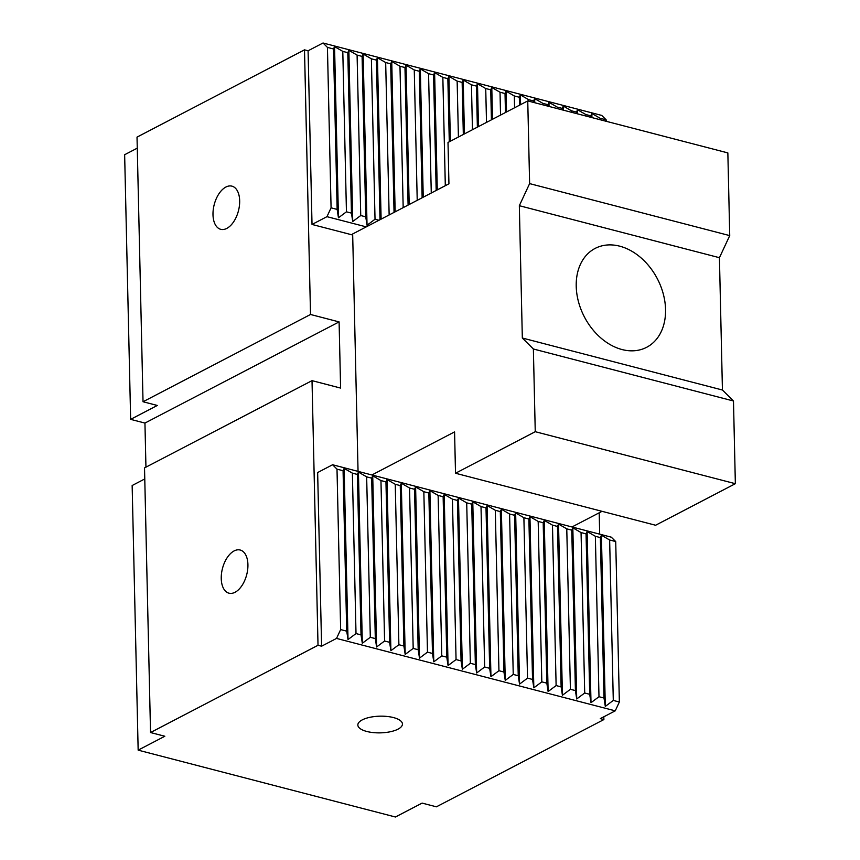 <?xml version="1.0" encoding="UTF-8"?>
<svg xmlns="http://www.w3.org/2000/svg" width="860" height="860" viewBox="0 0 860 860"><rect width="100%" height="100%" fill="white"/><g stroke="black" fill="none" stroke-linecap="round" stroke-linejoin="round"><path stroke-width="1.29" d="M603.881 719.562L436.396 806.82L422.099 803.1L395.428 817L138.159 750.146L164.83 736.246L150.532 732.537L318.017 645.279L321.597 646.204L336.529 638.421L615.244 710.844L600.312 718.627L603.881 719.562L603.817 716.799M318.017 645.279L312.019 380.647L340.603 388.075L339.098 321.909L310.514 314.481L143.029 401.749L157.315 405.458L130.645 419.358L124.646 154.725L137.267 148.146M143.029 401.749L137.019 137.116L304.504 49.848L308.084 50.783L323.016 43L601.731 115.423L606.149 119.819L600.076 118.239L600.108 119.712M362.275 719.874A22.295 8.342 -1.3 0 1 387.075 716.455A22.295 8.342 -1.3 0 1 402.437 724.012A22.295 8.342 -1.3 0 1 380.335 732.86A22.295 8.342 -1.3 0 1 357.846 725.023A22.295 8.342 -1.3 0 1 362.275 719.874M323.016 43L327.434 47.397L331.079 207.83L337.152 209.399L338.453 217.795L346.44 211.818L351.439 213.119L352.74 221.504L360.738 215.537L365.737 216.827L367.037 225.223L375.024 219.246L378.948 220.267M600.076 118.239L591.841 113.466L590.788 115.82L585.778 114.52L577.544 109.747L576.49 112.112L571.491 110.811L563.257 106.038L562.203 108.392L557.194 107.091L548.96 102.319L547.906 104.683L542.907 103.383L534.673 98.61L533.608 100.964L528.61 99.663L520.375 94.89L519.322 97.255L514.312 95.954L506.078 91.181L505.024 93.536L500.025 92.235L491.791 87.462L490.737 89.827L485.728 88.526L477.493 83.753L476.44 86.107L471.441 84.807L463.207 80.034L462.142 82.399L457.144 81.098L448.909 76.325L447.856 78.679L442.846 77.389L434.612 72.606L433.558 74.97L428.56 73.67L420.325 68.897L419.271 71.251L414.262 69.961L406.027 65.177L404.974 67.542L399.975 66.241L391.741 61.468L390.676 63.823L385.678 62.533L377.443 57.749L376.39 60.114L371.38 58.813L363.146 54.04L362.092 56.395L357.094 55.104L348.859 50.321L347.805 52.686L342.796 51.385L334.562 46.612L333.508 48.966L327.434 47.397M331.079 207.83L326.961 216.666L312.019 224.449L352.686 235.017M366.263 226.879L326.961 216.666M321.597 646.204L317.652 472.538L332.583 464.755L337.002 469.151L343.075 470.732L344.14 468.367L352.374 473.14L357.373 474.44L358.426 472.075L366.661 476.859L371.671 478.16L372.724 475.795L380.958 480.568L385.957 481.869L387.011 479.504L395.245 484.287L400.255 485.588L401.308 483.223L409.543 487.996L414.541 489.297L415.606 486.932L423.84 491.716L428.839 493.017L429.892 490.651L438.127 495.424L443.137 496.725L444.19 494.36L452.425 499.144L457.423 500.445L458.477 498.08L466.711 502.853L471.721 504.154L472.774 501.788L481.009 506.572L486.007 507.873L487.072 505.508L495.306 510.281L500.305 511.582L501.358 509.217L509.593 514L514.602 515.301L515.656 512.936L523.89 517.709L528.889 519.01L529.943 516.645L538.177 521.429L543.187 522.729L544.24 520.365L552.475 525.137L557.474 526.438L558.538 524.073L566.772 528.857L571.771 530.158L572.824 527.793L581.059 532.566L586.058 533.866L587.122 531.501L595.356 536.285L600.355 537.586L601.409 535.221L605.3 706.404L613.288 700.427L619.361 702.007L615.244 710.844M605.3 706.404L604 698.019L598.99 696.718L591.003 702.695L589.702 694.299L584.703 692.999L576.716 698.976L575.415 690.591L570.406 689.29L562.418 695.267L561.118 686.871L556.119 685.571L548.121 691.547L546.82 683.163L541.822 681.862L533.834 687.839L532.534 679.443L527.524 678.142L519.537 684.119L518.236 675.734L513.237 674.433L505.25 680.411L503.949 672.015L498.94 670.714L490.952 676.691L489.652 668.306L484.653 667.005L476.655 672.982L475.354 664.587L470.356 663.286L462.368 669.263L461.067 660.878L456.058 659.577L448.071 665.554L446.77 657.158L441.771 655.857L433.784 661.834L432.483 653.449L427.474 652.149L419.487 658.126L418.186 649.73L413.187 648.429L405.189 654.406L403.888 646.021L398.889 644.721L390.902 650.697L389.601 642.302L384.592 641.001L376.605 646.978L375.304 638.593L370.305 637.292L362.318 643.269L361.017 634.874L356.008 633.573L348.02 639.55L346.72 631.165L340.646 629.584L336.529 638.421M601.409 535.221L609.643 539.994L615.717 541.574L611.299 537.178L332.583 464.755M225.857 187.061A22.295 12.513 104.6 0 1 231.931 186.147A22.295 12.513 104.6 0 1 238.435 210.883A22.295 12.513 104.6 0 1 220.719 229.319A22.295 12.513 104.6 0 1 213.248 209.689A22.295 12.513 104.6 0 1 225.857 187.061M234.113 550.927A22.295 12.513 104.6 0 1 240.187 550.024A22.295 12.513 104.6 0 1 246.691 574.749A22.295 12.513 104.6 0 1 228.975 593.185A22.295 12.513 104.6 0 1 221.504 573.555A22.295 12.513 104.6 0 1 234.113 550.927M144.781 478.934L132.15 485.513L138.159 750.146M312.019 380.647L144.523 467.904L150.532 732.537M339.098 321.909L144.942 423.066L145.942 467.163M130.645 419.358L144.942 423.066M462.142 82.399L463.325 134.472M457.144 81.098L458.412 137.03M310.514 314.481L304.504 49.848M613.288 700.427L609.643 539.994M600.355 537.586L604 698.019M587.122 531.501L591.003 702.695M598.99 696.718L595.356 536.285M586.058 533.866L589.702 694.299M572.824 527.793L576.716 698.976M584.703 692.999L581.059 532.566M571.771 530.158L575.415 690.591M558.538 524.073L562.418 695.267M570.406 689.29L566.772 528.857M557.474 526.438L561.118 686.871M544.24 520.365L548.121 691.547M556.119 685.571L552.475 525.137M543.187 522.729L546.82 683.163M529.943 516.645L533.834 687.839M541.822 681.862L538.177 521.429M528.889 519.01L532.534 679.443M515.656 512.936L519.537 684.119M527.524 678.142L523.89 517.709M514.602 515.301L518.236 675.734M501.358 509.217L505.25 680.411M513.237 674.433L509.593 514M500.305 511.582L503.949 672.015M487.072 505.508L490.952 676.691M498.94 670.714L495.306 510.281M486.007 507.873L489.652 668.306M343.075 470.732L346.72 631.165M344.14 468.367L348.02 639.55M352.374 473.14L356.008 633.573M357.373 474.44L361.017 634.874M358.426 472.075L362.318 643.269M366.661 476.859L370.305 637.292M371.671 478.16L375.304 638.593M372.724 475.795L376.605 646.978M380.958 480.568L384.592 641.001M385.957 481.869L389.601 642.302M387.011 479.504L390.902 650.697M395.245 484.287L398.889 644.721M400.255 485.588L403.888 646.021M401.308 483.223L405.189 654.406M409.543 487.996L413.187 648.429M414.541 489.297L418.186 649.73M415.606 486.932L419.487 658.126M423.84 491.716L427.474 652.149M428.839 493.017L432.483 653.449M429.892 490.651L433.784 661.834M438.127 495.424L441.771 655.857M443.137 496.725L446.77 657.158M444.19 494.36L448.071 665.554M452.425 499.144L456.058 659.577M457.423 500.445L461.067 660.878M458.477 498.08L462.368 669.263M466.711 502.853L470.356 663.286M471.721 504.154L475.354 664.587M472.774 501.788L476.655 672.982M481.009 506.572L484.653 667.005M337.002 469.151L340.646 629.584M615.717 541.574L619.361 702.007M308.084 50.783L312.019 224.449M599.678 534.157L599.194 512.796M590.788 115.82L590.82 117.293M585.778 114.52L585.821 115.993M606.149 119.819L606.182 121.292M334.562 46.612L338.453 217.795M333.508 48.966L337.152 209.399M342.796 51.385L346.44 211.818M348.859 50.321L352.74 221.504M347.805 52.686L351.439 213.119M357.094 55.104L360.738 215.537M363.146 54.04L367.037 225.223M362.092 56.395L365.737 216.827M371.38 58.813L375.024 219.246M377.443 57.749L381.109 219.15M376.39 60.114L380.012 219.719M385.678 62.533L389.139 214.957M391.741 61.468L395.148 211.829M390.676 63.823L394.052 212.399M399.975 66.241L403.179 207.647M406.027 65.177L409.188 204.508M404.974 67.542L408.091 205.088M414.262 69.961L417.218 200.326M420.325 68.897L423.238 197.198M419.271 71.251L422.142 197.768M428.56 73.67L431.269 193.016M434.612 72.606L437.278 189.877M433.558 74.97L436.181 190.447M442.846 77.389L445.308 185.696M448.909 76.325L450.382 141.212M447.856 78.679L449.285 141.782M463.207 80.034L464.421 133.902M471.441 84.807L472.452 129.709M476.44 86.107L477.375 127.151M490.737 89.827L491.415 119.841M485.728 88.526L486.502 122.399M505.024 93.536L505.454 112.52M500.025 92.235L500.541 115.079M519.322 97.255L519.505 105.2M514.312 95.954L514.581 107.769M533.608 100.964L533.641 102.437M528.61 99.663L528.642 101.136M547.906 104.683L547.938 106.156M542.907 103.383L542.939 104.856M562.203 108.392L562.236 109.865M557.194 107.091L557.226 108.564M576.49 112.112L576.522 113.584M571.491 110.811L571.524 112.284M477.493 83.753L478.472 126.581M491.791 87.462L492.511 119.26M506.078 91.181L506.551 111.95M520.375 94.89L520.601 104.63M534.673 98.61L534.759 102.727M548.96 102.319L549.056 106.446M563.257 106.038L563.354 110.155M577.544 109.747L577.64 113.875M591.841 113.466L591.938 117.583M619.716 246.175A55.749 41.172 -117.5 0 1 663.296 293.991A55.749 41.172 -117.5 0 1 646.645 347.3A55.749 41.172 -117.5 0 1 584.37 316.878A55.749 41.172 -117.5 0 1 595.12 248.422A55.749 41.172 -117.5 0 1 619.716 246.175M722.432 390.021L719.433 257.699L519.332 205.701L522.332 338.023L533.372 348.999L733.483 400.996L722.432 390.021L522.332 338.023M535.253 431.698L455.51 473.247L655.61 525.245L735.354 483.696L535.253 431.698L533.372 348.999M735.354 483.696L733.483 400.996M719.433 257.699L729.731 235.608L529.62 183.61L527.75 100.91L448.006 142.459L448.941 183.803L352.664 233.963L358.05 471.377M729.731 235.608L727.85 152.908L527.75 100.91M571.997 526.965L602.032 511.324M529.62 183.61L519.332 205.701M455.51 473.247L454.575 431.892L371.896 474.967"/></g></svg>
